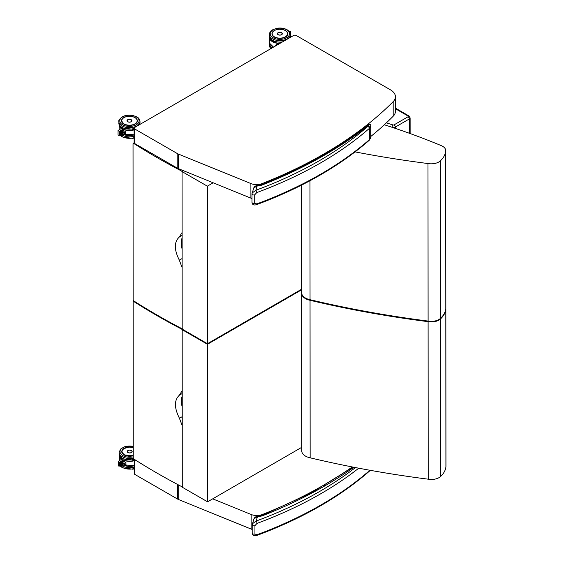 <?xml version="1.0" encoding="UTF-8"?>
<svg xmlns="http://www.w3.org/2000/svg" width="564" height="564" viewBox="0 0 564 564"><rect width="100%" height="100%" fill="white"/><g stroke="black" fill="none" stroke-linecap="round" stroke-linejoin="round"><path stroke-width="0.85" d="M134.112 128.204L134.126 142.791A1.784 1.029 -0 0 0 134.648 143.524L134.641 128.937A1.784 1.029 180 0 1 134.112 128.204A1.784 1.029 180 0 1 134.641 127.478L293.647 35.454A1.784 1.029 180 0 1 296.171 35.454L390.45 89.831A16.976 9.807 -0 0 1 395.427 96.768A16.976 9.807 -0 0 1 393.171 101.647A431.573 249.351 -0 0 1 358.887 131.123L358.887 131.92M370.745 136.516A431.573 249.351 -0 0 0 393.186 116.233A16.976 9.807 -0 0 0 395.434 111.348L395.427 96.768M134.648 143.524L177.195 168.065A9.828 5.675 -0 0 0 178.485 168.685L250.909 198.14A9.828 5.675 -0 0 0 251.974 198.521M352.444 136.594L352.444 135.776L358.887 131.123M324.152 154.726L324.152 153.838A431.573 249.351 -0 0 0 352.444 135.776M317.56 158.47L317.56 157.567L324.152 153.838M134.641 128.937L177.188 153.478A9.828 5.675 -0 0 0 178.471 154.099L250.895 183.561A9.828 5.675 -0 0 0 262.098 183.603A431.573 249.351 -0 0 0 268.344 181.086L275.281 178.189A431.573 249.351 -0 0 0 317.56 157.567M134.345 459.336L134.352 473.711A1.784 1.029 -0 0 0 134.881 474.444L177.427 498.985A9.828 5.675 -0 0 0 178.71 499.605L251.135 529.06A9.828 5.675 -0 0 0 252.207 529.441M134.881 474.444L134.867 459.857A1.784 1.029 180 0 1 134.394 459.364M352.676 467.408L352.676 467.027M324.385 485.534L324.378 484.758A431.573 249.351 -0 0 0 352.31 466.95M317.793 489.277L317.793 488.487L324.378 484.758M212.698 498.851L251.128 514.481A9.828 5.675 -0 0 0 262.331 514.523A431.573 249.351 -0 0 0 268.577 512.006L275.514 509.109A431.573 249.351 -0 0 0 317.793 488.487M176.885 484.088L177.42 484.398A9.828 5.675 -0 0 0 178.386 484.892M134.867 459.857L138.427 461.909M369.596 139.9L370.745 136.862A9.468 5.471 180 0 1 369.829 139.209A7.149 4.131 180 0 1 369.335 139.71A1.784 1.22 48.8 0 1 369.025 140.492L369.596 139.9A1.784 1.318 -140.6 0 0 369.829 139.209L369.822 127.901A1.784 1.318 -140.6 0 0 368.207 126.005A5.358 3.095 180 0 1 367.834 126.385A1.784 1.22 48.8 0 1 369.328 128.409A7.149 4.131 -0 0 0 369.822 127.901A9.468 5.471 -0 0 0 370.738 125.553L370.618 124.566L369.053 124.038C339.521 147.838 303.813 168.03 261.936 184.604L261.463 184.766L262.316 184.914L261.767 185.344M369.032 124.581L368.743 125.123C369.526 124.186 370.16 124.08 370.647 124.806L370.618 124.566M369.025 140.492C339.204 166.458 301.677 187.861 256.451 204.704L256.451 204.704A1.784 0.79 -110.3 0 0 256.789 203.9L254.716 203.202L254.716 194.813L256.782 192.592A381.539 220.439 -0 0 0 369.328 128.409L369.335 139.71A381.539 220.439 180 0 1 256.789 203.9M367.834 126.385A379.755 219.41 180 0 1 255.816 190.265A1.784 0.79 69.7 0 1 256.782 192.592M368.207 126.005A7.684 4.441 180 0 0 368.743 125.123A430.677 248.83 -0 0 1 262.316 184.914A15.143 8.749 -0 0 1 257.226 185.894L257.078 185.57C255.407 185.824 254.301 186.628 253.737 187.981L257.226 185.894L255.816 190.265L252.122 193.008L252.002 193.755A1.784 1.029 -0 0 0 251.974 193.946L251.974 193.946A1.784 1.029 -0 0 0 252.898 194.848A1.784 1.029 -0 0 0 254.716 194.813M257.078 185.57L261.463 184.766M353.092 467.105L310.665 493.155L261.696 515.581L262.542 515.729L261.999 516.152M369.857 470.249A7.149 4.131 180 0 1 369.568 470.524A1.784 1.22 48.8 0 1 369.251 471.3C339.429 497.265 301.909 518.668 256.676 535.511L256.676 535.511A1.784 0.79 -110.3 0 0 257.022 534.707L254.949 534.009L254.942 525.627L257.015 523.406A381.539 220.439 -0 0 0 358.739 468.198M355.454 467.563A379.755 219.41 180 0 1 256.049 521.073A1.784 0.79 69.7 0 1 257.015 523.406M353.903 467.267A430.677 248.83 -0 0 1 262.542 515.729A15.143 8.749 -0 0 1 257.452 516.702L257.311 516.384C255.64 516.638 254.526 517.442 253.969 518.795L257.452 516.702L256.049 521.073L252.355 523.815L252.235 524.562A1.784 1.029 -0 0 0 252.2 524.753L252.2 524.753A1.784 1.029 -0 0 0 253.13 525.655A1.784 1.029 -0 0 0 254.942 525.627M261.696 515.581L257.304 516.384M440.597 318.258L440.491 160.733A35.701 20.628 -0 0 0 445.694 151.173L445.807 308.705A35.701 20.628 180 0 1 440.597 318.258A10.723 6.197 180 0 1 428.104 321.071A713.115 412.009 180 0 1 310.045 299.703L309.96 180.748M428.104 321.071L427.991 163.539A713.115 412.009 -0 0 1 355.08 151.892M310.045 299.703A12.803 7.395 180 0 1 301.634 292.765L301.557 185.119M440.491 160.733A10.723 6.197 180 0 1 427.991 163.539M384.324 124.771A570.331 329.517 -0 0 1 441.259 145.618A10.723 6.197 180 0 1 445.736 150.651A10.723 6.197 180 0 1 445.694 151.173M445.736 150.651L445.842 308.177A10.723 6.197 180 0 1 445.807 308.705M182.066 171.59L207.355 186.169L207.46 343.702L182.179 329.115L182.066 171.59L183.533 170.744M207.46 343.702L301.634 289.205M213.178 182.799L207.355 186.169M182.447 328.234L181.784 328.615A679.972 392.868 180 0 1 133.746 300.908L133.139 299.794L133.033 143.728L133.633 143.376A679.972 392.868 -0 0 0 181.671 171.089L182.334 172.161M182.116 237.853A21.178 12.225 -120.1 0 0 182.123 249.098M133.033 143.728L134.183 143.059M182.109 232.467L179.317 237.028C174.008 241.921 174.015 249.633 179.338 260.159L182.137 267.653M310.158 457.82L310.045 300.288A713.115 412.009 -0 0 0 428.104 321.656L428.21 479.181A713.115 412.009 180 0 1 310.158 457.82A12.803 7.395 180 0 1 301.747 450.876L301.634 293.351A12.803 7.395 180 0 1 301.641 293.054M310.045 300.288A12.803 7.395 180 0 1 301.634 293.351M440.597 318.843A35.701 20.628 -0 0 0 445.807 309.291L445.912 466.816A35.701 20.628 180 0 1 440.71 476.376L440.597 318.843A10.723 6.197 180 0 1 428.104 321.656M445.835 308.473A10.723 6.197 180 0 1 445.842 308.762A10.723 6.197 180 0 1 445.807 309.291M445.842 308.762L445.955 466.287A10.723 6.197 180 0 1 445.912 466.816M440.71 476.376A10.723 6.197 180 0 1 428.21 479.181M182.179 329.7L207.46 344.287L207.573 501.812L182.285 487.233L182.179 329.7L182.687 329.411M207.573 501.812L301.74 447.315M301.634 289.79L207.46 344.287M182.553 486.344L181.89 486.732A679.972 392.868 180 0 1 133.851 459.018L133.252 457.905L133.146 301.839L133.746 301.493A679.972 392.868 -0 0 0 181.784 329.2L182.447 330.278M182.221 395.963A21.178 12.225 -120.1 0 0 182.235 407.208M133.146 301.839L134.225 301.211M182.221 390.584L179.43 395.145C174.121 400.031 174.128 407.744 179.444 418.269L182.242 425.764M122.289 134.733L122.705 130.707A0.895 0.515 180 0 1 122.705 130.707L123.072 130.594M118.073 130.517L119.364 131.475L122.24 129.635L122.705 128.268L122.092 127.936L118.073 130.517M118.045 130.566L118.052 134.817L118.475 135.254L119.371 134.817L119.364 131.475M122.289 129.776L122.289 131.475M122.712 132.998L122.712 135.318L122.226 134.859M122.099 134.796L122.24 129.664M121.084 134.789L121.098 130.446M121.112 130.531L120.922 134.775M119.906 134.768L119.92 131.2M119.935 131.292L119.737 134.761M120.499 134.782L120.513 130.827M120.52 130.911L120.329 134.768M121.676 134.796L121.69 130.072M121.697 130.157L121.507 134.789M121.641 128.232A10.3 5.95 180 0 1 119.279 125.307L119.096 129.861M119.483 125.194L119.089 125.412A10.483 6.056 -0 0 0 121.408 128.38M123.149 132.864A10.483 6.056 -0 0 0 125.73 133.682L125.709 133.626A10.448 6.035 180 0 1 122.987 132.737M125.709 131.44L125.73 131.433A10.483 6.056 180 0 1 122.705 130.411A10.448 6.035 -0 0 0 125.709 131.44L125.716 133.619L125.701 131.447L122.705 130.425M131.891 120.499A2.467 1.424 180 0 1 131.927 120.745A2.467 1.424 180 0 1 131.208 121.753A2.467 1.424 180 0 1 128.522 122.064A2.467 1.424 180 0 1 126.999 120.745A2.467 1.424 180 0 1 127.034 120.499M289.198 31.422L289.755 31.168L290.798 31.838L290.538 35.927M290.798 31.838L290.693 35.673M290.389 33.84L290.474 32.437M290.488 32.592L290.538 35.997L290.382 32.599M280.202 43.231A10.3 5.95 180 0 1 269.719 38.246L269.529 43.167A10.483 6.056 180 0 0 273.568 47.073M269.916 38.133L269.529 38.352A10.483 6.056 -0 0 0 279.772 43.484M279.596 43.59C277.573 43.731 276.247 44.323 275.627 45.367L275.74 45.818M282.303 33.502A2.467 1.424 180 0 1 282.331 33.699A2.467 1.424 180 0 1 281.612 34.707A2.467 1.424 180 0 1 278.919 35.017A2.467 1.424 180 0 1 277.396 33.706A2.467 1.424 180 0 1 277.425 33.502M122.522 465.547L122.938 461.514A0.895 0.515 180 0 0 122.938 461.507L122.938 459.082L122.325 458.751L118.278 461.38L119.596 462.283L122.466 460.443L122.938 459.082M118.278 461.38L118.278 465.631L118.708 466.061L119.596 465.631L119.596 462.283M122.515 460.541L122.522 462.29L124.249 461.782M122.938 463.812L122.938 466.125L122.473 465.667M122.325 465.603L122.466 460.443M121.316 465.596L121.33 461.26M121.338 461.345L121.147 465.589M119.97 462.113L120.174 465.533L120.153 462.015M120.555 461.733L120.759 465.54L120.738 461.634M121.909 465.61L121.916 460.88M121.93 460.964L121.739 465.596M121.866 459.04A10.3 5.95 180 0 1 119.512 456.114L119.321 460.675M119.709 456.008L119.321 456.227A10.483 6.056 -0 0 0 121.641 459.188M123.382 463.671A10.483 6.056 -0 0 0 125.955 464.496L125.934 464.44A10.448 6.035 180 0 1 123.22 463.545M125.934 462.247L125.955 462.247A10.483 6.056 180 0 1 122.938 461.225A10.448 6.035 -0 0 0 125.934 462.247L125.955 464.496M125.948 464.433L125.934 462.254L125.948 464.433M132.124 451.306A2.467 1.424 180 0 1 132.159 451.552A2.467 1.424 180 0 1 131.44 452.561A2.467 1.424 180 0 1 128.747 452.871A2.467 1.424 180 0 1 127.224 451.56A2.467 1.424 180 0 1 127.26 451.313M393.186 116.233L393.171 101.647M275.281 179.119L275.281 178.189M268.344 182.024L268.344 181.086M262.098 184.541L262.098 183.603M250.909 198.14L250.895 183.561M178.485 168.685L178.471 154.099M177.195 168.065L177.188 153.478M275.514 509.934L275.514 509.109M268.577 512.838L268.577 512.006M262.331 515.348L262.331 514.523M251.135 529.06L251.128 514.481M178.71 499.605L178.703 485.054M177.427 498.985L177.42 484.398M395.315 128.38L395.315 127.062L409.33 118.948A2.679 1.551 -0 0 0 410.113 117.855L410.127 133.541M392.389 127.401A2.679 1.551 -0 0 0 395.315 127.062A1.784 1.029 -120.1 0 0 394.046 124.877A0.895 0.515 180 0 1 392.981 124.961A1.784 0.712 107.8 0 0 392.114 127.309M409.337 133.259L409.33 118.948A1.784 1.029 59.9 0 0 408.061 116.762L394.046 124.877M410.113 117.855L408.956 115.944A1.784 1.029 120 0 0 408.061 116.036A0.895 0.515 180 0 1 408.061 116.762M395.434 108.746L408.061 116.036M392.981 124.961L386.389 122.846M370.745 136.862L370.738 125.553A9.468 5.471 -0 0 0 370.647 124.806M252.009 202.138A1.784 1.029 -0 0 0 251.981 202.328L251.981 202.328A1.784 1.029 -0 0 0 252.905 203.23A1.784 1.029 -0 0 0 254.716 203.202M369.251 471.3L369.822 470.714A1.784 1.318 -140.6 0 0 370.033 470.277M369.568 470.2L369.568 470.524A381.539 220.439 180 0 1 257.022 534.707M252.235 532.952A1.784 1.029 -0 0 0 252.207 533.142L252.207 533.142A1.784 1.029 -0 0 0 253.137 534.045A1.784 1.029 -0 0 0 254.949 534.009M182.792 170.441L181.671 171.089M179.317 237.028L182.116 235.414M179.338 260.159L182.13 258.545M182.179 328.974L181.784 329.2M179.43 395.145L182.221 393.524M179.444 418.269L182.242 416.655M123.868 124.101A7.875 4.547 180 0 1 121.577 120.893A7.875 4.547 180 0 1 122.289 118.997M121.577 120.893L123.876 124.08C128.388 126.992 137.708 124.736 137.32 120.879A7.875 4.547 180 0 1 135.029 124.094M123.847 124.087A7.924 4.575 -0 0 0 137.101 122.021A7.924 4.575 -0 0 0 127.393 116.424A7.924 4.575 -0 0 0 123.847 124.087M122.621 124.792A9.658 5.584 180 0 1 126.942 115.451A9.658 5.584 180 0 1 138.779 122.282A9.658 5.584 180 0 1 122.621 124.792M134.112 128.5A10.554 6.098 180 0 1 121.986 127.351A10.554 6.098 180 0 1 118.898 123.037C118.609 124.383 119.702 125.955 122.177 127.76L122.31 127.838M139.724 124.531L140.006 123.022A10.554 6.098 180 0 1 139.66 124.566M121.986 125.892A10.554 6.098 -0 0 0 133.492 127.203A10.554 6.098 -0 0 0 140.006 121.563C139.639 119.258 138.596 117.707 136.862 116.931L132.632 115.387C128.578 114.718 125.011 115.253 121.937 116.995C119.314 119.307 118.299 120.837 118.891 121.577A10.554 6.098 -0 0 0 121.986 125.892M125.701 131.884L122.296 132.949M122.296 131.511L124.017 130.968M122.148 134.859L121.641 134.852M121.556 134.852L121.048 134.845M120.964 134.845L120.463 134.838M120.379 134.838L119.871 134.824M119.787 134.824L119.371 134.817M120.329 130.926L120.351 134.824M119.737 131.299L119.765 134.81M120.915 130.545L120.943 134.831M121.507 130.171L121.535 134.838M122.092 129.79L122.12 134.845M134.119 134.725A10.483 6.056 180 0 1 122.712 133.943A10.3 5.95 -0 0 0 134.119 134.754M134.119 129.649A10.3 5.95 180 0 1 122.705 128.846M122.705 129.128A10.483 6.056 -0 0 0 134.119 129.91M139.928 124.411A10.483 6.056 -0 0 0 139.893 123.974L139.928 124.411M125.73 133.682L125.73 131.433M127.739 119.702A2.46 1.417 -0 0 0 127.006 120.717A2.46 1.417 -0 0 0 127.725 121.718A2.46 1.417 -0 0 0 130.404 122.028A2.46 1.417 -0 0 0 131.92 120.71A2.46 1.417 -0 0 0 131.186 119.702M127.753 121.676A2.418 1.396 180 0 1 128.832 119.335A2.418 1.396 180 0 1 131.8 121.048A2.418 1.396 180 0 1 127.753 121.676M134.119 134.916A9.658 5.584 180 0 1 122.712 134.035L134.119 134.796M134.119 137.686A10.554 6.098 180 0 1 121.993 136.537A10.554 6.098 180 0 1 120.322 135.282M122.423 135.311A10.554 6.098 -0 0 0 134.119 136.227M137.327 120.886C137.2 119.067 135.832 117.714 133.224 116.833L128.888 116.283C124.44 116.677 122.014 118.214 121.598 120.893A7.861 4.54 -0 0 0 123.297 123.713M134.902 123.883A7.684 4.441 180 0 1 122.043 121.902A7.684 4.441 180 0 1 131.447 116.452A7.684 4.441 180 0 1 134.902 123.883M273.455 47.136A9.658 5.584 180 0 1 272.821 46.777M269.529 42.455L269.338 43.71A10.554 6.098 -0 0 0 272.186 47.87M271.08 48.518A10.554 6.098 180 0 1 269.338 45.169L269.338 43.71M290.009 32.641L290.693 32.324M290.065 32.74L290.22 33.163M290.192 37.393A10.3 5.95 180 0 1 290.185 37.457L290.439 35.962A10.554 6.098 180 0 1 290.1 37.506M290.368 37.351A10.483 6.056 -0 0 0 290.333 36.914L290.368 37.351M272.553 46.572A10.3 5.95 -0 0 0 273.554 47.08M278.137 32.663A2.46 1.424 -0 0 0 277.403 33.678A2.46 1.424 -0 0 0 278.13 34.679A2.46 1.424 -0 0 0 280.809 34.982A2.46 1.424 -0 0 0 282.324 33.671A2.46 1.424 -0 0 0 281.591 32.663M278.151 34.637A2.425 1.403 180 0 1 279.236 32.289A2.425 1.403 180 0 1 282.204 34.002A2.425 1.403 180 0 1 278.151 34.637M286.181 31.09A7.875 4.547 180 0 1 287.76 33.819C288.282 39.649 271.503 39.663 272.01 33.826M285.49 30.541A7.924 4.575 -0 0 0 272.229 32.599A7.924 4.575 -0 0 0 281.944 38.204A7.924 4.575 -0 0 0 285.49 30.541M286.716 29.829A9.658 5.584 180 0 1 282.388 39.17A9.658 5.584 180 0 1 270.551 32.345A9.658 5.584 180 0 1 286.716 29.829M269.331 34.517A10.554 6.098 -0 0 0 279.892 40.608A10.554 6.098 -0 0 0 290.439 34.503C290.728 33.163 289.635 31.591 287.161 29.786C284.108 28.151 280.618 27.671 276.698 28.334L272.468 29.878C270.734 30.66 269.691 32.204 269.331 34.517L269.331 35.976A10.554 6.098 180 0 0 282.564 41.87M286.893 35.884A7.861 4.54 -0 0 0 287.725 33.84A7.861 4.54 -0 0 0 285.356 30.59M274.372 30.597A7.861 4.54 -0 0 0 272.208 32.818M285.299 36.836A7.684 4.441 180 0 1 272.44 34.855A7.684 4.441 180 0 1 281.852 29.413A7.684 4.441 180 0 1 285.299 36.836M121.803 451.701L124.101 454.894A7.875 4.547 180 0 1 121.803 451.701A7.875 4.547 180 0 1 122.515 449.804M123.53 454.528A7.861 4.54 -0 0 1 121.831 451.708L122.162 450.361L123.918 448.563L129.121 447.097L133.245 447.576A7.924 4.575 -0 0 0 123.255 448.972A7.924 4.575 -0 0 0 124.08 454.894A7.924 4.575 -0 0 0 133.252 455.74M133.252 456.84A9.658 5.584 180 0 1 122.846 455.606A9.658 5.584 180 0 1 121.605 448.591A9.658 5.584 180 0 1 133.245 446.462M134.317 459.315A10.554 6.098 180 0 1 122.219 458.158A10.554 6.098 180 0 1 119.124 453.851C118.835 455.19 119.928 456.762 122.402 458.567L122.543 458.645M119.124 453.851L119.124 452.391A10.554 6.098 -0 0 0 122.219 456.699A10.554 6.098 -0 0 0 133.273 458.116M125.934 462.691L122.529 463.763M123.297 461.401L122.938 461.514M122.374 465.674L121.866 465.667M121.789 465.66L121.281 465.652M121.147 461.359L121.352 465.554L120.689 465.645M120.604 465.645L120.104 465.638M120.019 465.638L119.596 465.631M121.732 460.978L121.761 465.645M122.938 464.764A10.3 5.95 -0 0 0 134.352 465.568M134.352 465.533A10.483 6.056 180 0 1 122.938 464.75M134.345 460.464A10.3 5.95 180 0 1 122.938 459.66M122.938 459.942A10.483 6.056 -0 0 0 134.345 460.725M127.972 450.516A2.46 1.417 -0 0 0 127.238 451.524A2.46 1.417 -0 0 0 127.957 452.532A2.46 1.417 -0 0 0 130.637 452.836A2.46 1.417 -0 0 0 132.152 451.524A2.46 1.417 -0 0 0 131.412 450.509M127.979 452.483A2.418 1.396 180 0 1 129.064 450.142A2.418 1.396 180 0 1 132.032 451.856A2.418 1.396 180 0 1 127.979 452.483M134.352 465.73A9.658 5.584 180 0 1 122.938 464.842M134.352 468.501A10.554 6.098 180 0 1 122.226 467.352A10.554 6.098 180 0 1 120.555 466.09M122.649 466.125A10.554 6.098 -0 0 0 134.352 467.041M133.252 455.486A7.684 4.441 180 0 1 122.007 451.56A7.684 4.441 180 0 1 133.245 447.619M408.956 115.944L395.434 108.14M256.451 204.704C253.708 205.444 252.214 204.654 251.974 202.328L251.974 193.946L253.737 187.981M369.822 470.714L370.132 470.298M256.676 535.511C253.934 536.258 252.446 535.462 252.207 533.142L252.2 524.753L253.969 518.795M134.126 142.791L133.21 143.319M133.971 301.056L133.315 301.437M134.112 128.853L132.639 129.212L122.67 128.028M140.006 123.022L140.006 121.563M118.898 123.037L118.891 121.577M125.701 132.061L122.621 133.026M122.705 128.268L122.705 130.7M122.712 135.318L118.475 135.254M140.323 124.186L139.9 123.946M131.92 120.865L131.92 120.71C130.277 118.863 128.641 118.863 127.006 120.717L127.006 120.865M120.118 135.275L122.184 136.946L132.646 138.399L134.119 138.039M119.096 129.516L118.983 129.931M121.598 120.893L121.598 121.253M270.917 48.61L269.888 47.249L269.338 45.169M290.798 35.673L290.432 36.293M273.505 47.108L269.536 43.195M282.324 33.812L282.324 33.671C280.682 31.817 279.046 31.824 277.403 33.678L277.403 33.812M290.439 34.503L290.439 35.962M281.739 42.349L275.169 41.778L272.384 40.559L269.881 38.063L269.331 35.976M287.725 34.228L287.725 33.84C287.605 32.028 286.237 30.675 283.629 29.786L279.293 29.243C274.844 29.638 272.412 31.175 272.003 33.854M133.252 455.726L124.101 454.894M134.345 459.66L132.871 460.02L122.903 458.835M133.245 446.279L124.954 446.582L120.597 449.05L119.124 452.391M125.934 462.875L122.853 463.841M122.938 466.125L118.708 466.061M119.991 465.624L120.167 462.078M120.583 465.631L120.759 461.697M122.353 465.66L122.529 460.562M134.352 465.603L122.938 464.821M125.934 462.254L122.938 461.239M132.152 451.672L132.152 451.524C130.51 449.67 128.874 449.67 127.238 451.524L127.238 451.679M120.343 466.09L122.409 467.76L132.871 469.213L134.352 468.853M119.321 460.323L119.215 460.739M121.831 451.708L121.831 452.06"/></g></svg>

